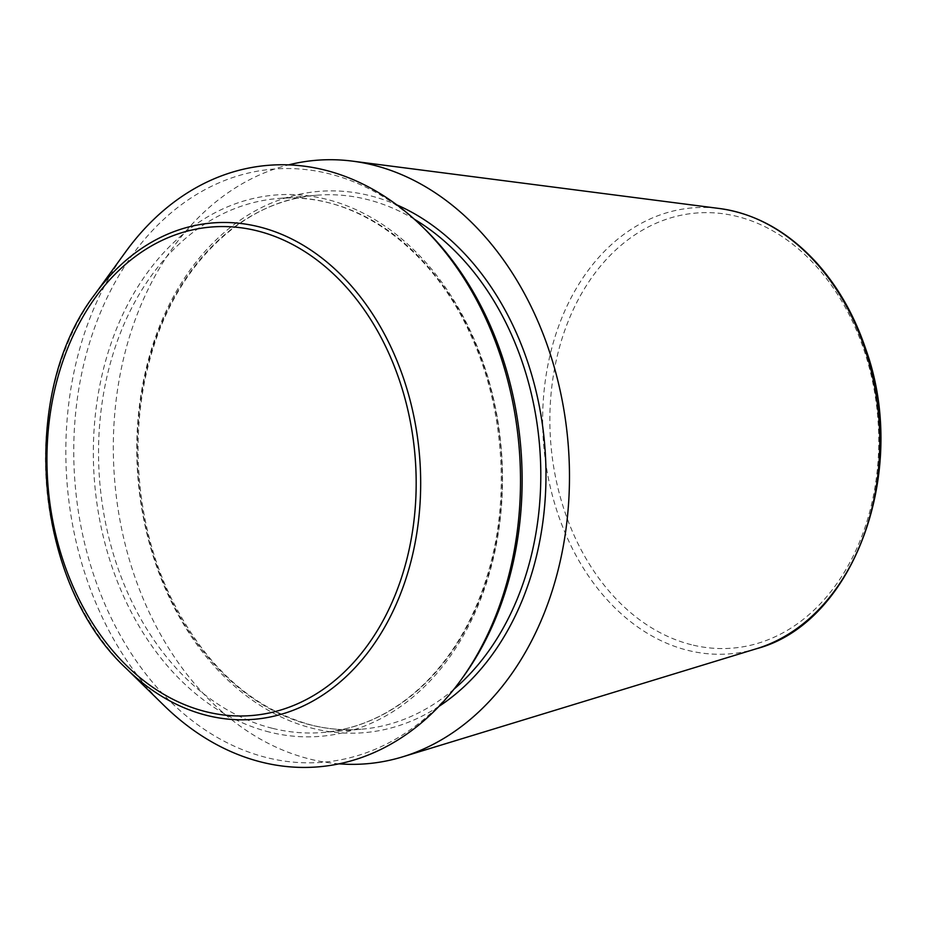 <?xml version="1.0" encoding="UTF-8"?>
<svg xmlns="http://www.w3.org/2000/svg" width="927" height="927" viewBox="0 0 927 927"><rect width="100%" height="100%" fill="white"/><g stroke="black" fill="none" stroke-linecap="round" stroke-linejoin="round"><path stroke-width="0.7" stroke-dasharray="4.63 3.48" d="M463.199 676.884A297.613 223.581 85.2 0 1 266.744 757.602A297.613 223.581 85.2 0 1 89.131 344.265A297.613 223.581 85.2 0 1 425.528 229.826M339.073 763.836A302.793 227.474 85.2 0 1 309.653 759.028A302.793 227.474 85.2 0 1 113.557 461.588A302.793 227.474 85.2 0 1 288.587 164.879M163.789 705.285A301.808 226.733 85.2 0 1 125.585 251.935M756.548 648.703A223.766 168.1 85.2 0 1 687.741 650.337A223.766 168.1 85.2 0 1 543.384 399.073A223.766 168.1 85.2 0 1 719.445 208.505M691.438 644.728A218.309 164.009 85.2 0 1 584.728 288.239A218.309 164.009 85.2 0 1 866.791 358.83A218.309 164.009 85.2 0 1 691.438 644.728M269.479 732.087A271.588 204.033 85.2 0 1 136.721 288.587A271.588 204.033 85.2 0 1 487.637 376.408A271.588 204.033 85.2 0 1 269.479 732.087M272.271 728.286A267.926 201.275 85.2 0 1 98.552 448.807A267.926 201.275 85.2 0 1 277.857 198.517A267.926 201.275 85.2 0 1 500.928 448.587A267.926 201.275 85.2 0 1 322.863 732.469A267.926 201.275 85.2 0 1 272.271 728.286M453.952 689.224A267.926 201.275 85.2 0 1 361.484 729.213A267.926 201.275 85.2 0 1 310.893 725.03A267.926 201.275 85.2 0 1 137.173 445.551A267.926 201.275 85.2 0 1 316.478 195.261A267.926 201.275 85.2 0 1 414.334 219.212M126.315 668.541A249.05 187.103 85.2 0 1 94.786 294.438M439.074 706.304A271.588 204.033 85.2 0 1 312.92 728.425A271.588 204.033 85.2 0 1 141.171 393.523A271.588 204.033 85.2 0 1 396.802 204.867M277.857 198.517C352.805 191.02 431.542 246.478 471.078 335.841C503.257 405.945 510.221 494.091 489.444 568.158C476.339 614.925 454.96 653.176 425.296 682.886C395.029 712.481 360.893 729.004 322.863 732.469L361.484 729.213C344.774 730.615 328.077 729.225 311.402 725.065C251.113 708.495 203.894 665.169 169.745 595.111C136.86 525.563 128.98 437.498 148.969 362.99C172.99 268.274 241.333 200.417 316.478 195.261L277.857 198.517"/><path stroke-width="1.39" d="M94.786 294.438L125.585 251.935A301.808 226.733 85.2 0 1 422.538 226.906L425.528 229.826A297.613 223.581 85.2 0 1 463.199 676.884L460.754 680.256A301.808 226.733 85.2 0 1 261.53 762.121A301.808 226.733 85.2 0 1 163.789 705.285L126.315 668.541C33.928 583.338 17.972 393.894 94.786 294.438A249.05 187.103 85.2 0 1 409.664 398.598A249.05 187.103 85.2 0 1 206.976 715.447A249.05 187.103 85.2 0 1 126.315 668.541M288.587 164.879A302.793 227.474 85.2 0 1 352.55 161.147A302.793 227.474 85.2 0 1 568.066 442.932A302.793 227.474 85.2 0 1 402.758 756.803A302.793 227.474 85.2 0 1 339.073 763.836M422.538 226.906A301.808 226.733 85.2 0 1 460.754 680.256M756.548 648.703C854.277 622.944 909.329 470.534 865.969 349.688C854.636 315.829 838.17 286.86 816.571 262.758C788.135 231.669 755.76 213.581 719.445 208.505A223.766 168.1 85.2 0 1 878.715 416.744A223.766 168.1 85.2 0 1 756.548 648.703L402.758 756.803M414.334 219.212A267.926 201.275 85.2 0 1 539.549 445.331A267.926 201.275 85.2 0 1 453.952 689.224M205.875 711.681A245.076 184.114 85.2 0 1 86.084 311.472A245.076 184.114 85.2 0 1 402.747 390.719A245.076 184.114 85.2 0 1 205.875 711.681M396.802 204.867A271.588 204.033 85.2 0 1 544.705 444.902A271.588 204.033 85.2 0 1 439.074 706.304M719.445 208.505L352.55 161.147"/></g></svg>
